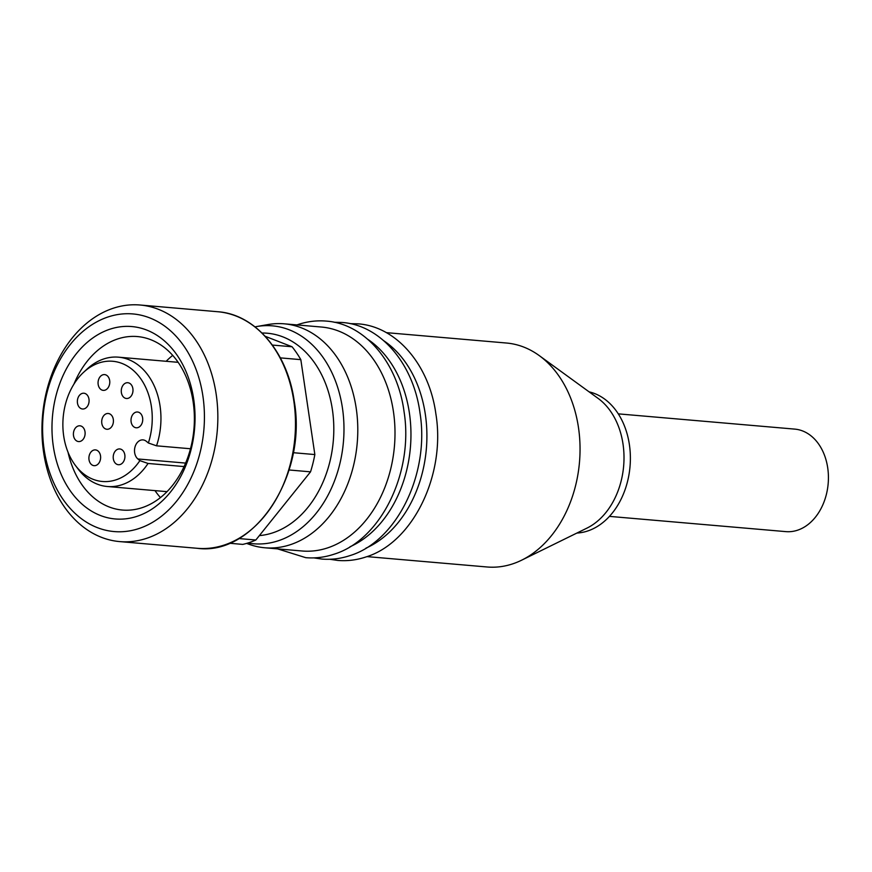 <?xml version="1.0" encoding="UTF-8"?>
<svg xmlns="http://www.w3.org/2000/svg" width="872" height="872" viewBox="0 0 872 872"><rect width="100%" height="100%" fill="white"/><g stroke="black" fill="none" stroke-linecap="round" stroke-linejoin="round"><path stroke-width="1.31" d="M367.897 339.404A112.401 83.004 94.9 0 1 409.393 412.968A112.401 83.004 94.9 0 1 349.977 546.777M247.942 543.005A109.36 80.758 94.9 0 0 278.604 540.673A109.36 80.758 94.9 0 0 342.456 408.118A109.36 80.758 94.9 0 0 256.673 326.553L255.016 326.869A109.36 80.758 94.9 0 1 256.673 326.553L268.053 324.548A112.401 83.004 94.9 0 1 284.207 323.817A112.401 83.004 94.9 0 1 356.223 408.368A112.401 83.004 94.9 0 1 290.594 544.608A112.401 83.004 94.9 0 1 264.848 547.78A112.401 83.004 94.9 0 1 249.065 544.292L246.613 543.409M137.318 516.235A96.563 71.308 94.9 0 1 53.323 446.322A96.563 71.308 94.9 0 1 109.709 329.278A96.563 71.308 94.9 0 1 193.693 399.191A96.563 71.308 94.9 0 1 137.318 516.235M68.038 452.263A87.069 64.299 -85.1 0 0 122.396 510.044A87.069 64.299 -85.1 0 0 142.343 507.591A87.069 64.299 -85.1 0 0 193.17 402.057A87.069 64.299 -85.1 0 0 137.384 336.559A87.069 64.299 -85.1 0 0 117.448 339.023A87.069 64.299 -85.1 0 0 73.913 384.171M184.057 466.575L148.044 463.457L139.88 460.634A60.332 44.559 94.9 0 1 75.472 465.517A60.332 44.559 94.9 0 1 63.711 436.098A60.332 44.559 94.9 0 1 83.516 372.377A60.332 44.559 94.9 0 1 98.939 362.97A60.332 44.559 94.9 0 1 151.412 406.646A60.332 44.559 94.9 0 1 148.371 442.987L156.535 445.821L190.478 448.753M83.516 372.377L87.015 369.128A64.91 47.927 94.9 0 1 103.605 359.002A64.91 47.927 94.9 0 1 118.461 357.171A64.91 47.927 94.9 0 1 160.056 405.992A64.91 47.927 94.9 0 1 156.535 445.821M366.981 556.609L487.121 566.985A112.401 83.004 -85.1 0 0 512.867 563.803A112.401 83.004 -85.1 0 0 521.598 560.206A112.401 83.004 -85.1 0 0 579.488 462.149A112.401 83.004 -85.1 0 0 539.267 355.613A112.401 83.004 -85.1 0 0 506.469 343.023L386.34 332.646M521.598 560.206L586.954 528.116A71.242 52.603 -85.1 0 0 623.654 465.964A71.242 52.603 -85.1 0 0 598.159 398.439L539.267 355.613M576.904 533.054A71.242 52.603 -85.1 0 0 587.804 530.95A71.242 52.603 -85.1 0 0 630.38 459.13A71.242 52.603 -85.1 0 0 589.101 391.855M383.844 340.788A112.401 83.004 94.9 0 1 426.343 448.917A112.401 83.004 94.9 0 1 365.924 548.161M609.441 516.377L785.89 531.626A51.448 37.997 -85.1 0 0 797.673 530.165A51.448 37.997 -85.1 0 0 828.4 475.665A51.448 37.997 -85.1 0 0 794.752 429.111L618.303 413.862M284.207 323.817L321.419 327.033A112.401 83.004 94.9 0 1 394.94 428.752A112.401 83.004 94.9 0 1 327.818 547.823A112.401 83.004 94.9 0 1 302.072 550.995L264.848 547.78M229.271 543.234L242.754 544.401A113.981 84.17 -85.1 0 0 255.834 540.008L238.83 538.547M289.057 469.975L310.541 471.839L255.834 540.008M310.541 471.839A113.981 84.17 -85.1 0 0 314.847 454.563L293.254 452.699M280.359 357.88L300.829 359.646L314.847 454.563M300.829 359.646A113.981 84.17 -85.1 0 0 292.065 346.762L272.369 345.061M265.23 336.32L292.065 346.762M216.191 394.329A118.734 87.68 94.9 0 1 119.671 541.588A118.734 87.68 94.9 0 1 43.6 452.274A118.734 87.68 94.9 0 1 140.109 305.015A118.734 87.68 94.9 0 1 216.191 394.329M202.904 396.095A109.229 80.66 94.9 0 1 139.128 528.487A109.229 80.66 94.9 0 1 44.123 449.407A109.229 80.66 94.9 0 1 107.899 317.016A109.229 80.66 94.9 0 1 202.904 396.095M172.721 355.373A87.069 64.299 -85.1 0 0 166.16 361.291M154.987 490.62A87.069 64.299 -85.1 0 0 160.437 497.574M148.044 463.457A64.91 47.927 94.9 0 1 107.289 486.5A64.91 47.927 94.9 0 1 78.36 469.321L75.472 465.517M139.88 460.634L137.874 458.966A10.29 7.597 94.9 0 1 134.975 447.096A10.29 7.597 94.9 0 1 143.008 439.891A10.29 7.597 94.9 0 1 146.365 441.33L148.371 442.987M100.52 455.849A7.913 5.842 94.9 0 1 94.089 465.67A7.913 5.842 94.9 0 1 89.009 459.718A7.913 5.842 94.9 0 1 95.451 449.898A7.913 5.842 94.9 0 1 100.52 455.849M85.009 431.749A7.913 5.842 94.9 0 1 78.578 441.57A7.913 5.842 94.9 0 1 73.51 435.618A7.913 5.842 94.9 0 1 79.941 425.798A7.913 5.842 94.9 0 1 85.009 431.749M124.827 454.912A7.913 5.842 94.9 0 1 118.396 464.722A7.913 5.842 94.9 0 1 113.316 458.77A7.913 5.842 94.9 0 1 119.758 448.949A7.913 5.842 94.9 0 1 124.827 454.912M88.977 399.18A7.913 5.842 94.9 0 1 82.535 409.001A7.913 5.842 94.9 0 1 77.466 403.049A7.913 5.842 94.9 0 1 83.897 393.228A7.913 5.842 94.9 0 1 88.977 399.18M109.676 380.552A7.913 5.842 94.9 0 1 103.245 390.373A7.913 5.842 94.9 0 1 98.165 384.41A7.913 5.842 94.9 0 1 104.607 374.6A7.913 5.842 94.9 0 1 109.676 380.552M132.882 388.672A7.913 5.842 94.9 0 1 126.451 398.493A7.913 5.842 94.9 0 1 121.371 392.542A7.913 5.842 94.9 0 1 127.813 382.721A7.913 5.842 94.9 0 1 132.882 388.672M142.626 417.961A7.913 5.842 94.9 0 1 136.196 427.781A7.913 5.842 94.9 0 1 131.116 421.819A7.913 5.842 94.9 0 1 137.558 412.009A7.913 5.842 94.9 0 1 142.626 417.961M113.316 419.443A7.913 5.842 94.9 0 1 106.875 429.264A7.913 5.842 94.9 0 1 101.806 423.302A7.913 5.842 94.9 0 1 108.237 413.492A7.913 5.842 94.9 0 1 113.316 419.443M262.025 333.028A101.566 75.003 94.9 0 1 332.396 409.633A101.566 75.003 94.9 0 1 273.089 532.738A101.566 75.003 94.9 0 1 259.355 535.615M197.312 548.303C254.253 556.216 307.456 475.513 294.235 401.196C287.575 352.201 255.038 314.182 217.749 311.729A118.734 87.68 94.9 0 1 293.82 401.033A118.734 87.68 94.9 0 1 197.312 548.303L119.671 541.588M137.874 458.966L185.594 463.087M350.108 323.632L358.13 323.85C396.575 326.499 429.264 365.041 435.858 413.786C445.941 474.292 413.208 542.569 365.989 556.946C356.648 560.075 347.209 561.23 337.693 560.423L329.747 559.268M313.8 557.884L321.735 559.05C331.262 559.857 340.69 558.69 350.043 555.573C397.033 541.25 429.733 473.55 420.032 413.208C413.666 364.115 380.846 325.125 342.173 322.477L334.161 322.259M296.927 324.918L297.919 324.58C307.271 321.452 316.7 320.286 326.226 321.092C364.899 323.741 397.708 362.73 404.074 411.835C413.775 472.166 381.075 539.866 334.085 554.189C324.744 557.317 315.304 558.472 305.789 557.677L277.579 548.88M217.749 311.729L140.109 305.015M166.999 491.655L107.289 486.5M178.182 362.327L118.461 357.171"/></g></svg>
